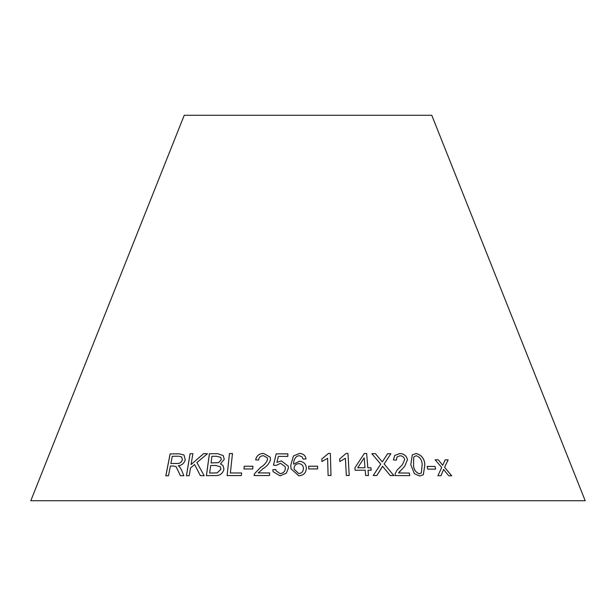 <?xml version="1.0" encoding="UTF-8"?>
<svg xmlns="http://www.w3.org/2000/svg" width="616" height="616" viewBox="0 0 616 616"><rect width="100%" height="100%" fill="white"/><g stroke="black" fill="none" stroke-linecap="round" stroke-linejoin="round"><path stroke-width="0.92" d="M585.2 500.739L30.8 500.739L184.238 115.261L431.762 115.261L585.2 500.739M229.475 453.553L227.096 475.591L241.341 475.567L241.618 472.973L230.376 472.965L232.478 453.53L229.475 453.553L227.112 475.621M217.656 453.676L209.409 453.746L206.399 475.644L214.776 475.575C219.596 475.891 222.653 473.789 223.962 469.269L223.023 465.519L220.49 463.933L224.247 459.305L223.261 455.601L217.656 453.676L209.409 453.746M179.703 466.812L178.278 465.727C181.843 465.357 184.169 463.378 185.254 459.79L183.961 454.916L179.079 453.792L170.101 453.9L165.827 475.791L168.491 475.745L170.386 466.027L173.489 465.989L176.13 466.697L180.388 475.698L183.845 475.729L181.397 469.738L179.141 466.297M204.165 475.691L196.889 462.562L207.43 453.699L203.542 453.661L191.068 464.587L192.885 453.684L190.082 453.723L186.417 475.714L189.22 475.675L190.49 468.052L194.571 464.518L200.377 475.652L204.165 475.691M252.699 468.961L252.937 466.243L244.221 466.258L243.982 468.968L252.699 468.961M255.671 459.836L258.574 460.09C258.882 457.326 260.499 455.855 263.425 455.663L267.298 457.857L267.575 459.474C266.335 462.755 264.002 465.396 260.568 467.382L254.547 473.673L254.085 475.552L269.492 475.521L269.662 472.926L258.22 472.919L263.017 468.676C266.89 466.435 269.392 463.394 270.516 459.559L270.185 457.157L263.64 453.438C259.182 453.53 256.525 455.671 255.671 459.836M276.884 462.316L278.386 456.41L287.78 456.425L287.88 453.853L276.184 453.853L273.458 465.142L276.145 465.442L280.511 463.309L285.17 466.612L285.331 468.291C285.154 471.425 283.422 473.203 280.134 473.635L276.06 470.755L275.791 469.507L272.757 469.769L273.142 471.694L280.049 475.845L286.34 473.203L288.411 468.075L288.242 466.12L281.373 460.922L276.892 462.347L281.373 460.922M306.321 468.376C306.183 464.133 303.896 461.754 299.445 461.238L293.678 464.171C293.455 461.076 294.479 458.473 296.758 456.371L299.199 455.655L302.086 456.81L303.149 459.128L306.036 458.935C305.444 455.424 303.234 453.592 299.407 453.445L293.439 455.971L290.783 465.242L291.006 468.822L298.829 475.837C303.557 475.36 306.052 472.872 306.321 468.376C306.183 464.164 303.896 461.784 299.453 461.261L299.445 461.238M317.617 468.915L317.594 466.212L308.685 466.212L308.701 468.922L317.617 468.915L317.594 466.212M327.596 458.289L328.105 475.46L330.992 475.467L330.345 453.43L328.482 453.422L321.829 458.951L321.899 461.553L327.596 458.289M345.384 458.289L346.331 475.475L349.203 475.483L347.986 453.422L346.138 453.422L339.662 458.943L339.801 461.553L345.384 458.289M367.837 467.752L366.651 453.492L364.333 453.476L354.916 467.783L355.124 470.262L365.203 470.216L365.642 475.483L368.476 475.498L368.045 470.231L371.155 470.254L370.947 467.775L367.821 467.783L366.651 453.492M435.574 469.153L435.088 466.458L427.219 466.42L427.712 469.123L435.574 469.153M410.795 464.772L414.414 473.712L419.712 475.999L423.338 474.782L424.863 464.818C424.486 458.643 421.544 454.87 416.046 453.507L412.266 454.87L410.795 464.772M390.251 475.552L393.917 475.606L384.138 463.956L390.883 453.73L387.664 453.684L382.267 461.931L375.429 453.653L371.833 453.684L380.734 464.11L373.204 475.56L376.823 475.521L382.575 466.243L390.251 475.552M393.455 459.906L396.304 460.167L397.043 456.933L400.023 455.763C402.525 455.871 404.088 457.141 404.704 459.59L402.394 464.757L397.12 470.07L395.179 473.712L395.118 475.591L409.717 475.621L409.355 473.034L398.552 472.98L404.743 466.258L407.484 459.682C406.468 455.701 403.903 453.653 399.776 453.538L394.679 455.493L393.455 459.906M451.705 475.791L444.59 467.305L448.14 459.875L445.191 459.829L442.696 465.319L438.292 459.798L435.142 459.813L441.695 467.436L437.914 475.729L440.971 475.714L443.605 469.438L448.679 475.752L451.705 475.791M451.667 475.822L444.59 467.305M444.552 467.328L448.14 459.875M448.102 459.898L445.152 459.859M438.292 459.798L442.696 465.319M438.261 459.829L435.104 459.836M440.94 475.745L443.605 469.438M404.727 466.273L407.453 459.713C406.445 455.725 403.873 453.676 399.753 453.568L394.671 455.501M396.273 460.167L397.035 456.941M402.394 464.757L397.112 470.085M409.686 475.644L409.355 473.034M409.332 473.057L398.552 472.98M398.529 473.011L400.146 470.786M393.894 475.629L384.138 463.956M384.115 463.987L390.883 453.73M390.86 453.761L387.641 453.715M375.429 453.653L382.267 461.931M375.406 453.684L371.818 453.715M377.254 469.4L373.204 475.56M376.8 475.552L381.674 467.883M381.65 467.914L382.575 466.243M423.323 474.797L424.832 464.849C424.447 458.666 421.513 454.901 416.016 453.538L412.25 454.885M413.683 457.349L414.36 456.471L416.377 455.748C420.197 457.257 422.122 460.275 422.168 464.787L421.329 473.042L419.35 473.773C415.523 472.256 413.59 469.253 413.544 464.757L413.683 457.349L414.345 456.487M421.329 473.042L419.319 473.804C415.492 472.287 413.559 469.284 413.521 464.78L413.713 457.318M435.543 469.184L435.088 466.458M435.05 466.481L427.188 466.451M371.14 470.285L370.932 467.806L367.821 467.783M366.635 453.515L364.333 453.476L354.901 467.813M368.46 475.529L368.045 470.231M364.995 467.737L357.711 467.783L364.171 457.819L364.995 467.737L357.727 467.76M349.187 475.513L347.986 453.422M347.971 453.453L346.138 453.422M346.123 453.445L339.647 458.974M330.992 475.498L330.345 453.43M330.338 453.461L328.482 453.422M328.482 453.453L321.822 458.982M317.594 466.235L308.685 466.243M299.453 461.261L293.678 464.171M306.036 458.966C305.451 455.455 303.241 453.622 299.407 453.468L293.439 455.971M293.447 456.002L290.783 465.242M290.791 465.273L291.014 468.838M303.357 468.522L303.357 468.553C303.341 471.471 301.825 473.173 298.814 473.658L294.171 469.284L294.071 468.376C294.232 465.534 295.819 463.948 298.837 463.617C301.855 463.971 303.365 465.604 303.357 468.522C303.341 471.44 301.825 473.142 298.814 473.627L294.171 469.253M287.888 453.884L276.184 453.853M276.199 453.884L273.465 465.165M285.177 466.635L285.331 468.291M285.339 468.314C285.154 471.456 283.429 473.234 280.141 473.666L280.134 473.635M280.141 473.666L276.06 470.755M275.799 469.531L272.757 469.769M272.765 469.8L273.15 471.71M288.25 466.127L281.381 460.953M270.193 457.172L263.64 453.438C259.197 453.561 256.541 455.694 255.679 459.867M267.298 457.857L267.575 459.474M267.583 459.505C266.351 462.785 264.018 465.419 260.583 467.405L254.547 473.673M254.554 473.704L254.1 475.575M269.677 472.957L258.22 472.919M252.953 466.273L244.221 466.258M244.244 466.281L243.998 468.999M207.461 453.73L203.542 453.661M203.565 453.692L191.068 464.587M192.916 453.715L190.082 453.723M190.121 453.753L186.448 475.745M200.408 475.683L194.571 464.518M176.161 466.728L180.419 475.729M179.164 466.312L178.278 465.727M183.976 454.931L179.079 453.792M179.117 453.823L170.101 453.9M170.139 453.93L165.866 475.822M181.635 456.987L182.467 459.798C181.374 462.57 179.449 463.794 176.684 463.486L170.878 463.517L172.287 456.271L178.725 456.21L181.605 456.957L182.428 459.775C181.335 462.539 179.41 463.771 176.646 463.463L170.878 463.517M223.269 455.609L217.679 453.707M209.44 453.776L206.429 475.675M223.03 465.534L220.49 463.933M220.774 457.326L221.321 459.659L218.649 462.655L211.065 462.939L211.95 456.294L216.347 456.263L220.759 457.311L221.298 459.628L218.626 462.624L211.042 462.909M220.32 466.751L220.928 469.269L217.163 472.919L209.671 473.057L210.68 465.496L215.777 465.465L220.297 466.72L220.905 469.238L217.14 472.888L209.648 473.026M232.501 453.553L229.499 453.584M241.634 472.996L230.376 472.965"/></g></svg>
